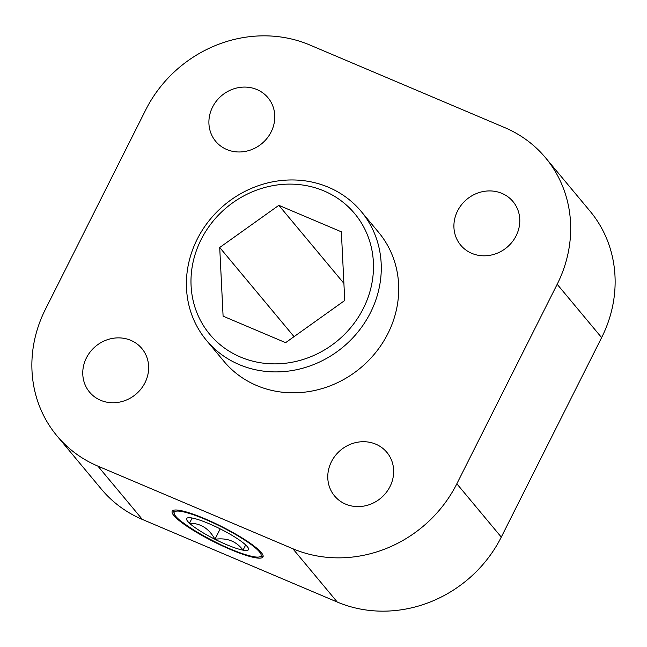<?xml version="1.0" encoding="UTF-8"?>
<svg xmlns="http://www.w3.org/2000/svg" width="647" height="647" viewBox="0 0 647 647"><rect width="100%" height="100%" fill="white"/><g stroke="black" fill="none" stroke-linecap="round" stroke-linejoin="round"><path stroke-width="0.97" d="M601.629 337.605L557.18 284.284A125.858 115.684 -39.8 0 0 545.575 157.803L590.015 211.116A125.858 115.684 140.2 0 1 601.629 337.605L501.288 537.099A125.858 115.684 140.2 0 1 337.265 602.042L142.356 519.436A125.858 115.684 140.2 0 1 101.425 489.197L56.985 435.884A125.858 115.684 -39.8 0 0 97.907 466.123L142.356 519.436M361.188 211.448L378.624 232.362A100.697 92.553 140.2 0 1 360.541 367.933A100.697 92.553 140.2 0 1 223.927 361.325L206.49 340.411A100.697 92.553 140.2 0 1 197.206 239.212A100.697 92.553 140.2 0 1 361.188 211.448A100.697 92.553 140.2 0 1 343.104 347.018A100.697 92.553 140.2 0 1 206.49 340.411M212.548 107.119A34.048 31.291 140.2 0 1 267.987 97.729A34.048 31.291 140.2 0 1 261.873 143.569A34.048 31.291 140.2 0 1 215.686 141.329A34.048 31.291 140.2 0 1 212.548 107.119M86.415 357.904A34.048 31.291 140.2 0 1 141.855 348.515A34.048 31.291 140.2 0 1 135.741 394.355A34.048 31.291 140.2 0 1 89.553 392.114A34.048 31.291 140.2 0 1 86.415 357.904M331.426 461.74A34.048 31.291 140.2 0 1 386.866 452.35A34.048 31.291 140.2 0 1 380.751 498.19A34.048 31.291 140.2 0 1 334.564 495.958A34.048 31.291 140.2 0 1 331.426 461.74M457.558 210.954A34.048 31.291 140.2 0 1 512.998 201.565A34.048 31.291 140.2 0 1 506.884 247.405A34.048 31.291 140.2 0 1 460.696 245.164A34.048 31.291 140.2 0 1 457.558 210.954M56.985 435.884A125.858 115.684 -39.8 0 1 45.371 309.395L145.712 109.901A125.858 115.684 -39.8 0 1 309.735 44.958L504.644 127.564A125.858 115.684 -39.8 0 1 545.575 157.803M337.265 602.042L292.816 548.729L97.907 466.123M292.816 548.729A125.858 115.684 -39.8 0 0 456.847 483.786L501.288 537.099M557.18 284.284L456.847 483.786M204.767 518.7A50.83 8.557 -153.3 0 0 172.175 511.243A50.83 8.557 -153.3 0 0 213.745 541.725A50.83 8.557 -153.3 0 0 262.997 556.921A50.83 8.557 -153.3 0 0 204.767 518.7M201.096 239.608A94.308 86.682 -39.8 0 0 286.621 363.104A94.308 86.682 -39.8 0 0 358.972 219.26A94.308 86.682 -39.8 0 0 201.096 239.608M285.618 342.659L223.094 316.165L219.713 247.494L278.841 205.325L341.357 231.82L344.746 300.491L285.618 342.659M219.713 247.494L294.037 336.65M278.841 205.325L343.897 283.37M220.215 528.882A34.606 5.823 -153.3 0 0 192.127 518.012A34.606 5.823 -153.3 0 0 187.573 517.875A34.606 5.823 -153.3 0 0 189.498 523.213A34.606 5.823 -153.3 0 0 214.958 539.283A34.606 5.823 -153.3 0 0 243.046 550.152A34.606 5.823 -153.3 0 0 248.497 548.519A34.606 5.823 -153.3 0 0 245.674 544.952A34.606 5.823 -153.3 0 0 220.215 528.882M174.593 514.688A48.59 8.185 -153.3 0 1 221.266 526.771A48.59 8.185 -153.3 0 1 258.792 557.043A48.59 8.185 -153.3 0 1 220.619 544.653L213.955 541.256C202.228 535.32 192.531 529.561 184.848 523.981L180.359 520.754A48.59 8.185 -153.3 0 1 174.593 514.688L173.323 510.337M189.498 523.213L192.119 518.012L189.498 523.213C200.586 523.205 209.07 528.567 214.958 539.283C226.911 537.56 236.276 541.183 243.046 550.152L245.666 544.944L243.046 550.152M220.19 528.874L214.958 539.283M258.792 557.043L263.135 556.501"/></g></svg>
